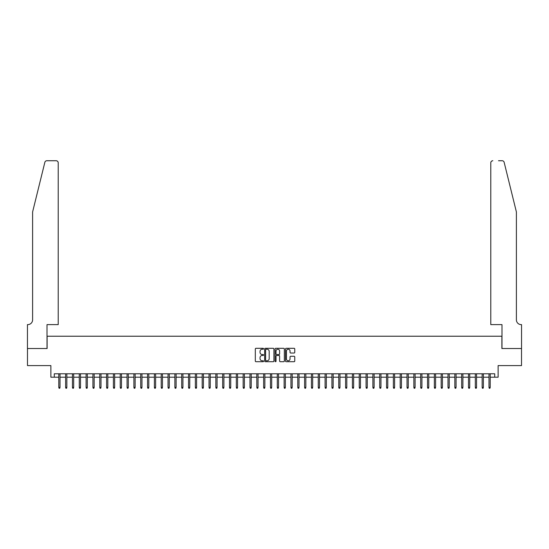 <?xml version="1.0" encoding="UTF-8"?>
<svg xmlns="http://www.w3.org/2000/svg" width="549" height="549" viewBox="0 0 549 549"><rect width="100%" height="100%" fill="white"/><g stroke="black" fill="none" stroke-linecap="round" stroke-linejoin="round"><path stroke-width="0.82" d="M263.575 348.773A0.467 0.467 0 0 0 263.108 348.306L255.985 348.306A0.673 0.673 0 0 0 255.312 348.972L255.312 361.036A0.673 0.673 0 0 0 255.985 361.709L263.108 361.709A0.467 0.467 0 0 0 263.575 361.242A0.467 0.467 0 0 0 263.108 360.768L262.182 360.768A2.148 2.148 0 0 1 260.041 358.627L260.041 357.619A2.148 2.148 0 0 1 262.182 355.478L263.108 355.478A0.467 0.467 0 0 0 263.575 355.004A0.467 0.467 0 0 0 263.108 354.537L262.182 354.537A2.148 2.148 0 0 1 260.041 352.389L260.041 351.387A2.148 2.148 0 0 1 262.182 349.239L263.108 349.239A0.467 0.467 0 0 0 263.575 348.773M294.086 353.028A0.673 0.673 0 0 0 294.758 352.362L294.758 348.972A0.673 0.673 0 0 0 294.086 348.306L286.18 348.306A0.673 0.673 0 0 0 285.507 348.972L285.507 361.036A0.673 0.673 0 0 0 286.18 361.709L294.086 361.709A0.673 0.673 0 0 0 294.758 361.036L294.758 356.953A0.673 0.673 0 0 0 294.086 356.28L290.702 356.28A0.673 0.673 0 0 0 290.03 356.953L290.03 358.977A1.791 1.791 0 0 1 288.239 360.768A1.791 1.791 0 0 1 286.448 358.977L286.448 351.037A1.791 1.791 0 0 1 288.239 349.239A1.791 1.791 0 0 1 290.03 351.037L290.03 352.362A0.673 0.673 0 0 0 290.702 353.028L294.086 353.028M54.282 377.197L54.282 373.787L494.718 373.787L494.718 377.197L498.128 377.197L498.128 365.593L521.516 365.593L521.516 348.519L501.882 348.519L501.882 336.228L47.118 336.228L47.118 348.519L27.484 348.519L27.484 365.593L50.872 365.593L50.872 377.197L58.791 377.197M273.917 348.972A0.673 0.673 0 0 0 273.244 348.306L265.332 348.306A0.673 0.673 0 0 0 264.666 348.972L264.666 361.036A0.673 0.673 0 0 0 265.332 361.709L273.244 361.709A0.673 0.673 0 0 0 273.917 361.036L273.917 348.972M275.756 348.306L283.668 348.306A0.673 0.673 0 0 1 284.334 348.972L284.334 361.036A0.673 0.673 0 0 1 283.668 361.709L280.278 361.709A0.673 0.673 0 0 1 279.613 361.036L279.613 356.143A0.673 0.673 0 0 0 278.94 355.478L276.696 355.478A0.673 0.673 0 0 0 276.023 356.143L276.023 361.242A0.467 0.467 0 0 1 275.557 361.709A0.467 0.467 0 0 1 275.083 361.242L275.083 348.972A0.673 0.673 0 0 1 275.756 348.306M60.019 377.197L65.619 377.197M66.848 377.197L72.447 377.197M73.676 377.197L79.276 377.197M80.504 377.197L86.104 377.197M87.332 377.197L92.932 377.197M94.16 377.197L99.76 377.197M100.989 377.197L106.588 377.197M107.817 377.197L113.417 377.197M114.645 377.197L120.245 377.197M121.473 377.197L127.073 377.197M128.308 377.197L133.901 377.197M135.136 377.197L140.729 377.197M141.965 377.197L147.557 377.197M148.793 377.197L154.393 377.197M155.621 377.197L161.221 377.197M162.449 377.197L168.049 377.197M169.277 377.197L174.877 377.197M176.105 377.197L181.705 377.197M182.934 377.197L188.533 377.197M189.762 377.197L195.362 377.197M196.59 377.197L202.19 377.197M203.418 377.197L209.018 377.197M210.246 377.197L215.846 377.197M217.075 377.197L222.674 377.197M223.903 377.197L229.503 377.197M230.731 377.197L236.331 377.197M237.559 377.197L243.159 377.197M244.387 377.197L249.987 377.197M251.216 377.197L256.815 377.197M258.044 377.197L263.644 377.197M264.872 377.197L270.472 377.197M271.7 377.197L277.3 377.197M278.528 377.197L284.128 377.197M285.356 377.197L290.956 377.197M292.185 377.197L297.784 377.197M299.013 377.197L304.613 377.197M305.841 377.197L311.441 377.197M312.669 377.197L318.269 377.197M319.497 377.197L325.097 377.197M326.326 377.197L331.925 377.197M333.154 377.197L338.754 377.197M339.982 377.197L345.582 377.197M346.81 377.197L352.41 377.197M353.638 377.197L359.238 377.197M360.467 377.197L366.066 377.197M367.295 377.197L372.895 377.197M374.123 377.197L379.723 377.197M380.951 377.197L386.551 377.197M387.779 377.197L393.379 377.197M394.607 377.197L400.207 377.197M401.443 377.197L407.035 377.197M408.271 377.197L413.864 377.197M415.099 377.197L420.692 377.197M421.927 377.197L427.527 377.197M428.755 377.197L434.355 377.197M435.583 377.197L441.183 377.197M442.412 377.197L448.011 377.197M449.24 377.197L454.84 377.197M456.068 377.197L461.668 377.197M462.896 377.197L468.496 377.197M469.724 377.197L475.324 377.197M476.553 377.197L482.152 377.197M483.381 377.197L488.981 377.197M490.209 377.197L494.718 377.197M266.073 349.239A0.467 0.467 0 0 0 265.599 349.713L265.599 360.302A0.467 0.467 0 0 0 266.073 360.768L267.04 360.768A2.148 2.148 0 0 0 269.188 358.627L269.188 351.387A2.148 2.148 0 0 0 267.04 349.239L266.073 349.239M279.613 351.072A1.791 1.791 0 0 0 277.815 349.274A1.791 1.791 0 0 0 276.023 351.072L276.023 353.865A0.673 0.673 0 0 0 276.696 354.537L278.94 354.537A0.673 0.673 0 0 0 279.613 353.865L279.613 351.072M58.791 387.374L59.066 388.26L59.745 388.26L60.019 387.374L58.791 387.374L58.791 373.787M60.019 387.374L60.019 373.787M44.853 162.298C45.375 161.173 45.375 161.173 44.853 162.298L32.604 211.955L32.604 319.841A4.783 4.783 0 0 1 27.827 324.617L27.45 324.617L27.45 348.519L47.015 348.519L47.015 324.617L58.215 324.617L58.215 162.785A2.052 2.052 0 0 0 56.163 160.74L46.843 160.74A2.052 2.052 0 0 0 44.853 162.298M50.494 160.74L56.163 160.74C57.398 160.871 58.084 161.55 58.215 162.785L58.215 324.617M32.604 319.841A4.783 4.783 0 0 1 27.827 324.617M512.636 196.727L504.147 162.298L516.396 211.955L516.396 319.841A4.783 4.783 0 0 0 521.173 324.617L521.55 324.617L521.55 348.519L501.985 348.519L501.985 324.617L490.785 324.617L490.785 162.785L490.785 324.617M498.506 160.74L502.157 160.74A2.052 2.052 0 0 1 504.147 162.298M492.837 160.74A2.052 2.052 0 0 0 490.785 162.785C490.916 161.55 491.602 160.871 492.837 160.74M516.396 319.841A4.783 4.783 0 0 0 521.173 324.617M65.619 387.374L65.894 388.26L66.573 388.26L66.848 387.374L65.619 387.374L65.619 373.787M66.848 387.374L66.848 373.787M72.447 387.374L72.722 388.26L73.408 388.26L73.676 387.374L72.447 387.374L72.447 373.787M73.676 387.374L73.676 373.787M79.276 387.374L79.55 388.26L80.236 388.26L80.504 387.374L79.276 387.374L79.276 373.787M80.504 387.374L80.504 373.787M86.104 387.374L86.378 388.26L87.065 388.26L87.332 387.374L86.104 387.374L86.104 373.787M87.332 387.374L87.332 373.787M92.932 387.374L93.206 388.26L93.893 388.26L94.16 387.374L92.932 387.374L92.932 373.787M94.16 387.374L94.16 373.787M99.76 387.374L100.035 388.26L100.721 388.26L100.989 387.374L99.76 387.374L99.76 373.787M100.989 387.374L100.989 373.787M106.588 387.374L106.863 388.26L107.549 388.26L107.817 387.374L106.588 387.374L106.588 373.787M107.817 387.374L107.817 373.787M113.417 387.374L113.691 388.26L114.377 388.26L114.645 387.374L113.417 387.374L113.417 373.787M114.645 387.374L114.645 373.787M120.245 387.374L120.519 388.26L121.205 388.26L121.473 387.374L120.245 387.374L120.245 373.787M121.473 387.374L121.473 373.787M127.073 387.374L127.347 388.26L128.034 388.26L128.308 387.374L127.073 387.374L127.073 373.787M128.308 387.374L128.308 373.787M133.901 387.374L134.176 388.26L134.862 388.26L135.136 387.374L133.901 387.374L133.901 373.787M135.136 387.374L135.136 373.787M140.729 387.374L141.004 388.26L141.69 388.26L141.965 387.374L140.729 387.374L140.729 373.787M141.965 387.374L141.965 373.787M147.557 387.374L147.832 388.26L148.518 388.26L148.793 387.374L147.557 387.374L147.557 373.787M148.793 387.374L148.793 373.787M154.393 387.374L154.66 388.26L155.346 388.26L155.621 387.374L154.393 387.374L154.393 373.787M155.621 387.374L155.621 373.787M161.221 387.374L161.488 388.26L162.175 388.26L162.449 387.374L161.221 387.374L161.221 373.787M162.449 387.374L162.449 373.787M168.049 387.374L168.317 388.26L169.003 388.26L169.277 387.374L168.049 387.374L168.049 373.787M169.277 387.374L169.277 373.787M174.877 387.374L175.145 388.26L175.831 388.26L176.105 387.374L174.877 387.374L174.877 373.787M176.105 387.374L176.105 373.787M181.705 387.374L181.973 388.26L182.659 388.26L182.934 387.374L181.705 387.374L181.705 373.787M182.934 387.374L182.934 373.787M188.533 387.374L188.801 388.26L189.487 388.26L189.762 387.374L188.533 387.374L188.533 373.787M189.762 387.374L189.762 373.787M195.362 387.374L195.629 388.26L196.316 388.26L196.59 387.374L195.362 387.374L195.362 373.787M196.59 387.374L196.59 373.787M202.19 387.374L202.457 388.26L203.144 388.26L203.418 387.374L202.19 387.374L202.19 373.787M203.418 387.374L203.418 373.787M209.018 387.374L209.293 388.26L209.972 388.26L210.246 387.374L209.018 387.374L209.018 373.787M210.246 387.374L210.246 373.787M215.846 387.374L216.121 388.26L216.8 388.26L217.075 387.374L215.846 387.374L215.846 373.787M217.075 387.374L217.075 373.787M222.674 387.374L222.949 388.26L223.628 388.26L223.903 387.374L222.674 387.374L222.674 373.787M223.903 387.374L223.903 373.787M229.503 387.374L229.777 388.26L230.456 388.26L230.731 387.374L229.503 387.374L229.503 373.787M230.731 387.374L230.731 373.787M236.331 387.374L236.605 388.26L237.285 388.26L237.559 387.374L236.331 387.374L236.331 373.787M237.559 387.374L237.559 373.787M243.159 387.374L243.433 388.26L244.113 388.26L244.387 387.374L243.159 387.374L243.159 373.787M244.387 387.374L244.387 373.787M249.987 387.374L250.262 388.26L250.941 388.26L251.216 387.374L249.987 387.374L249.987 373.787M251.216 387.374L251.216 373.787M256.815 387.374L257.09 388.26L257.769 388.26L258.044 387.374L256.815 387.374L256.815 373.787M258.044 387.374L258.044 373.787M263.644 387.374L263.918 388.26L264.597 388.26L264.872 387.374L263.644 387.374L263.644 373.787M264.872 387.374L264.872 373.787M270.472 387.374L270.746 388.26L271.426 388.26L271.7 387.374L270.472 387.374L270.472 373.787M271.7 387.374L271.7 373.787M277.3 387.374L277.574 388.26L278.254 388.26L278.528 387.374L277.3 387.374L277.3 373.787M278.528 387.374L278.528 373.787M284.128 387.374L284.403 388.26L285.082 388.26L285.356 387.374L284.128 387.374L284.128 373.787M285.356 387.374L285.356 373.787M290.956 387.374L291.231 388.26L291.91 388.26L292.185 387.374L290.956 387.374L290.956 373.787M292.185 387.374L292.185 373.787M297.784 387.374L298.059 388.26L298.738 388.26L299.013 387.374L297.784 387.374L297.784 373.787M299.013 387.374L299.013 373.787M304.613 387.374L304.887 388.26L305.567 388.26L305.841 387.374L304.613 387.374L304.613 373.787M305.841 387.374L305.841 373.787M311.441 387.374L311.715 388.26L312.395 388.26L312.669 387.374L311.441 387.374L311.441 373.787M312.669 387.374L312.669 373.787M318.269 387.374L318.544 388.26L319.223 388.26L319.497 387.374L318.269 387.374L318.269 373.787M319.497 387.374L319.497 373.787M325.097 387.374L325.372 388.26L326.051 388.26L326.326 387.374L325.097 387.374L325.097 373.787M326.326 387.374L326.326 373.787M331.925 387.374L332.2 388.26L332.879 388.26L333.154 387.374L331.925 387.374L331.925 373.787M333.154 387.374L333.154 373.787M338.754 387.374L339.028 388.26L339.707 388.26L339.982 387.374L338.754 387.374L338.754 373.787M339.982 387.374L339.982 373.787M345.582 387.374L345.856 388.26L346.543 388.26L346.81 387.374L345.582 387.374L345.582 373.787M346.81 387.374L346.81 373.787M352.41 387.374L352.684 388.26L353.371 388.26L353.638 387.374L352.41 387.374L352.41 373.787M353.638 387.374L353.638 373.787M359.238 387.374L359.513 388.26L360.199 388.26L360.467 387.374L359.238 387.374L359.238 373.787M360.467 387.374L360.467 373.787M366.066 387.374L366.341 388.26L367.027 388.26L367.295 387.374L366.066 387.374L366.066 373.787M367.295 387.374L367.295 373.787M372.895 387.374L373.169 388.26L373.855 388.26L374.123 387.374L372.895 387.374L372.895 373.787M374.123 387.374L374.123 373.787M379.723 387.374L379.997 388.26L380.683 388.26L380.951 387.374L379.723 387.374L379.723 373.787M380.951 387.374L380.951 373.787M386.551 387.374L386.825 388.26L387.512 388.26L387.779 387.374L386.551 387.374L386.551 373.787M387.779 387.374L387.779 373.787M393.379 387.374L393.654 388.26L394.34 388.26L394.607 387.374L393.379 387.374L393.379 373.787M394.607 387.374L394.607 373.787M400.207 387.374L400.482 388.26L401.168 388.26L401.443 387.374L400.207 387.374L400.207 373.787M401.443 387.374L401.443 373.787M407.035 387.374L407.31 388.26L407.996 388.26L408.271 387.374L407.035 387.374L407.035 373.787M408.271 387.374L408.271 373.787M413.864 387.374L414.138 388.26L414.824 388.26L415.099 387.374L413.864 387.374L413.864 373.787M415.099 387.374L415.099 373.787M420.692 387.374L420.966 388.26L421.653 388.26L421.927 387.374L420.692 387.374L420.692 373.787M421.927 387.374L421.927 373.787M427.527 387.374L427.795 388.26L428.481 388.26L428.755 387.374L427.527 387.374L427.527 373.787M428.755 387.374L428.755 373.787M434.355 387.374L434.623 388.26L435.309 388.26L435.583 387.374L434.355 387.374L434.355 373.787M435.583 387.374L435.583 373.787M441.183 387.374L441.451 388.26L442.137 388.26L442.412 387.374L441.183 387.374L441.183 373.787M442.412 387.374L442.412 373.787M448.011 387.374L448.279 388.26L448.965 388.26L449.24 387.374L448.011 387.374L448.011 373.787M449.24 387.374L449.24 373.787M454.84 387.374L455.107 388.26L455.794 388.26L456.068 387.374L454.84 387.374L454.84 373.787M456.068 387.374L456.068 373.787M461.668 387.374L461.935 388.26L462.622 388.26L462.896 387.374L461.668 387.374L461.668 373.787M462.896 387.374L462.896 373.787M468.496 387.374L468.764 388.26L469.45 388.26L469.724 387.374L468.496 387.374L468.496 373.787M469.724 387.374L469.724 373.787M475.324 387.374L475.592 388.26L476.278 388.26L476.553 387.374L475.324 387.374L475.324 373.787M476.553 387.374L476.553 373.787M482.152 387.374L482.427 388.26L483.106 388.26L483.381 387.374L482.152 387.374L482.152 373.787M483.381 387.374L483.381 373.787M488.981 387.374L489.255 388.26L489.934 388.26L490.209 387.374L488.981 387.374L488.981 373.787M490.209 387.374L490.209 373.787"/></g></svg>
